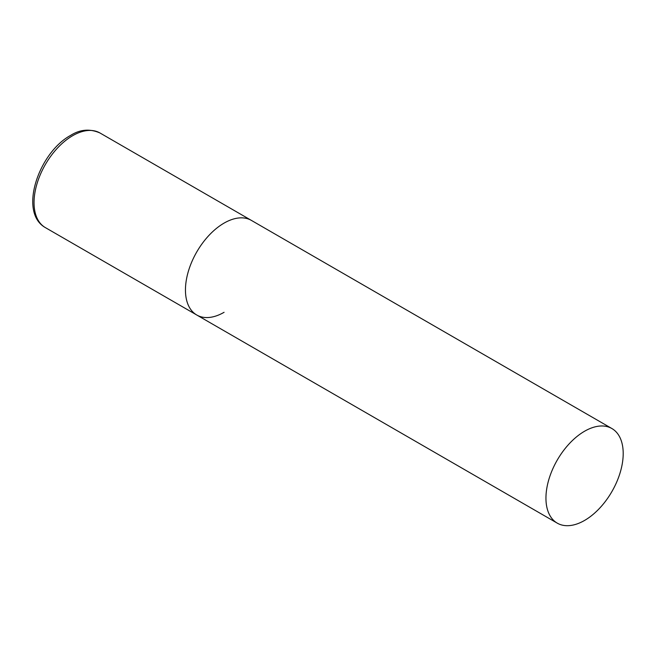 <?xml version="1.0" encoding="UTF-8"?>
<svg xmlns="http://www.w3.org/2000/svg" width="656" height="656" viewBox="0 0 656 656"><rect width="100%" height="100%" fill="white"/><g stroke="black" fill="none" stroke-linecap="round" stroke-linejoin="round"><path stroke-width="0.98" d="M224.081 312.305A54.62 31.537 -60 0 1 196.767 315.011A54.62 31.537 -60 0 1 188.395 271.24A54.62 31.537 -60 0 1 224.081 223.106A54.62 31.537 -60 0 1 251.387 220.4A54.62 31.537 120 0 0 209.297 235.037A54.62 31.537 120 0 0 185.451 290.009A54.62 31.537 120 0 0 196.767 315.011L45.354 227.599A54.62 31.537 -60 0 1 36.982 183.828A54.62 31.537 -60 0 1 72.668 135.694A54.62 31.537 -60 0 1 99.983 132.988C89.905 128.543 80.073 129.371 70.487 135.472C38.688 152.733 18.245 212.388 45.354 227.599M623.2 453.542A54.62 31.537 120 0 0 611.884 428.532A54.62 31.537 120 0 0 569.793 443.169A54.62 31.537 120 0 0 545.948 498.142A54.62 31.537 120 0 0 557.264 523.144A54.62 31.537 120 0 0 599.354 508.507A54.62 31.537 120 0 0 623.2 453.542M611.884 428.532L99.983 132.988M196.767 315.011L557.264 523.144"/></g></svg>
